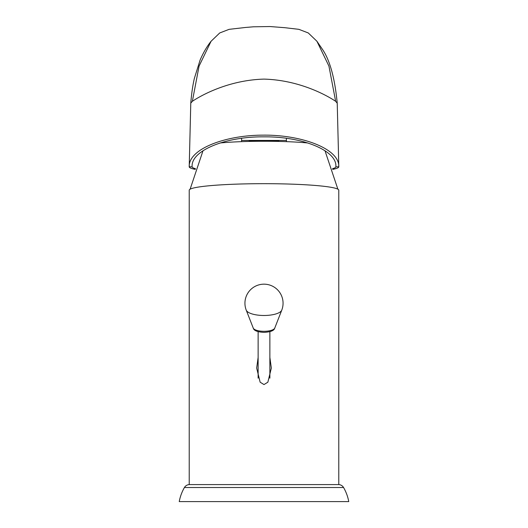<?xml version="1.0" encoding="UTF-8"?>
<svg xmlns="http://www.w3.org/2000/svg" width="528" height="528" viewBox="0 0 528 528"><rect width="100%" height="100%" fill="white"/><g stroke="black" fill="none" stroke-linecap="round" stroke-linejoin="round"><path stroke-width="0.79" d="M338.785 484.592L338.785 190.192A74.785 6.521 0 0 0 264 183.678A74.785 6.521 180 0 0 189.215 190.192L189.215 484.592L195.815 484.592M264 484.592L189.215 484.592L264 484.592M269.867 357.43L271.333 368.082L267.854 382.206L264 384.569L260.146 382.206L256.667 368.082L258.133 357.43M307.831 142.976A58.654 5.115 180 0 0 264 141.26A58.654 5.115 0 0 0 220.169 142.976M184.43 487.522A5.867 5.867 0 0 1 189.512 484.592L338.488 484.592A5.867 5.867 0 0 1 343.57 487.522A43.989 43.989 0 0 1 348.757 501.6L179.243 501.6A43.989 43.989 0 0 1 184.43 487.522L343.57 487.522M332.501 168.709A71.848 6.263 180 0 0 335.848 166.848A71.848 6.263 180 0 0 335.848 166.822C337.471 150.77 302.498 136.409 264 136.851C225.502 136.409 190.529 150.77 192.152 166.822A71.848 6.263 180 0 0 192.152 166.848A71.848 6.263 180 0 0 195.499 168.709M286.433 141.649L286.433 140.415L241.567 140.415L241.567 138.323M241.567 140.415L241.567 141.649M286.433 140.415L286.433 138.323M249.19 140.93L249.19 141.425L249.19 140.93L278.81 140.93L278.81 141.425L278.81 140.93M192.152 166.822L189.215 166.756L190.78 103.112L192.35 101.317C198.389 97.152 226.585 80.137 264 79.108C301.415 80.137 329.611 97.152 335.65 101.317L337.227 103.231M195.268 169.389L193.618 169.026C190.694 168.313 189.229 167.581 189.215 166.822C188.318 149.114 225.04 135.201 262.72 135.148C301.105 134.587 339.775 148.691 338.785 166.822L335.848 166.822M338.778 166.69L338.441 151.813L338.785 166.822C338.771 167.581 337.306 168.313 334.382 169.026L332.732 169.389M189.222 166.69L190.78 103.112M337.227 103.204L338.441 151.813L337.22 103.112M335.65 101.317L328.937 66.119L316.919 41.257L308.286 32.96L298.874 29.337L284.81 27.694L269.993 26.539L253.506 26.796L245.52 27.463L229.126 29.337L219.714 32.96L211.081 41.257C206.93 46.464 203.28 52.714 200.132 59.994L194.37 78.368C192.753 85.272 191.558 93.542 190.773 103.171M192.35 101.317L199.063 66.119L211.081 41.257M253.249 328.093A10.85 3.709 0 0 0 264 331.307A10.85 3.709 0 0 0 274.751 328.093L281.754 310.174A17.912 6.125 180 0 1 264 315.487A17.912 6.125 0 0 1 246.246 310.174L253.249 328.093C253.849 330.614 257.433 332.033 264 332.356C270.567 332.033 274.151 330.614 274.751 328.093M324.997 150.757L337.874 189.182M203.003 150.757L190.126 189.182M337.227 103.171C334.864 78.441 330 60.581 322.628 49.606L316.919 41.257M269.867 378.167L269.867 331.637M258.133 378.167L258.133 331.637M281.754 310.174A19.061 19.061 0 0 0 264 284.17A19.061 19.061 0 0 0 246.246 310.174"/></g></svg>
